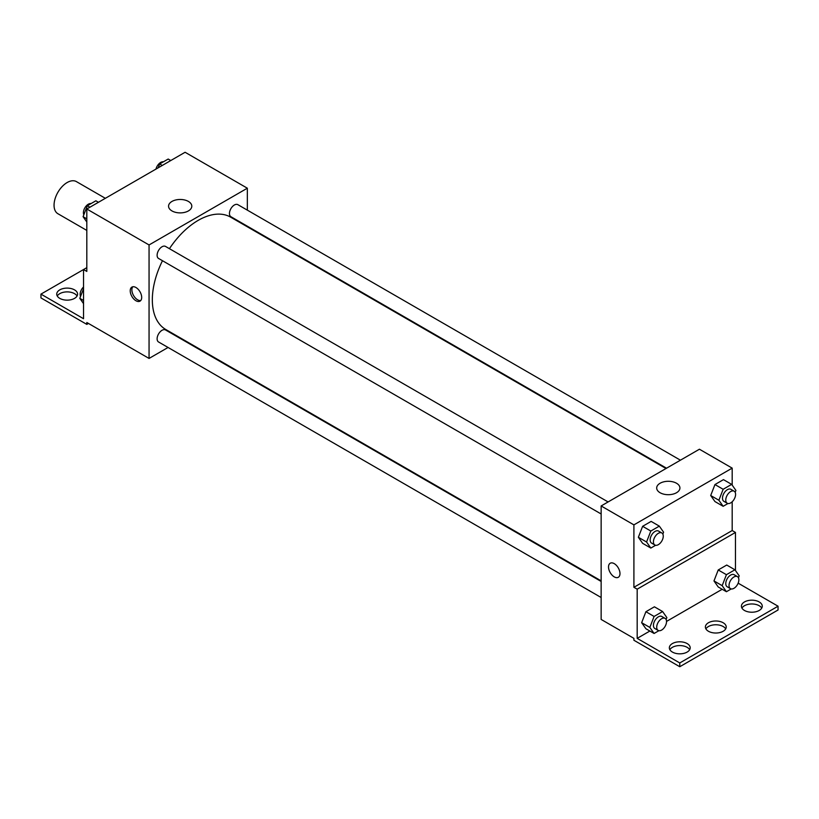 <?xml version="1.0" encoding="UTF-8"?>
<svg xmlns="http://www.w3.org/2000/svg" width="819" height="819" viewBox="0 0 819 819"><rect width="100%" height="100%" fill="white"/><g stroke="black" fill="none" stroke-linecap="round" stroke-linejoin="round"><path stroke-width="1.23" d="M105.344 198.311L76.423 181.613A18.53 10.698 120 0 0 62.142 186.578A18.53 10.698 120 0 0 54.054 205.231A18.53 10.698 120 0 0 57.893 213.718L86.814 230.415M86.814 267.649L83.538 269.533L83.538 318.714L40.95 294.123L83.538 269.543L86.814 271.427L86.814 209.009L185.094 152.273L247.338 188.206L247.338 210.145M135.954 300.747A8.108 4.679 60 0 1 130.661 293.601A8.108 4.679 60 0 1 131.9 287.1A8.108 4.679 60 0 1 140.008 291.789A8.108 4.679 60 0 1 140.008 301.146A8.108 4.679 60 0 1 135.954 300.747M40.95 294.123L40.95 297.911L86.814 324.385L86.814 322.502L149.058 358.435L149.058 244.953L86.814 209.009M608.097 501.945L165.51 246.417A6.951 4.013 120 0 0 160.155 248.28A6.951 4.013 120 0 0 157.115 255.272A6.951 4.013 120 0 0 158.558 258.456L601.146 513.984M601.146 581.459L165.51 329.944A6.951 4.013 120 0 0 160.155 331.808A6.951 4.013 120 0 0 157.115 338.8A6.951 4.013 120 0 0 158.558 341.984L601.146 597.512M182.473 339.138L181.951 339.445M168.059 347.471L149.058 358.435M247.338 226.187L247.338 226.791M149.058 244.953L247.338 188.206M680.425 460.186L237.838 204.658A6.951 4.013 120 0 0 232.483 206.521A6.951 4.013 120 0 0 229.453 213.513A6.951 4.013 120 0 0 230.886 216.697L666.533 468.212M666.011 468.509L230.63 217.148A64.865 37.449 120 0 0 169.431 248.689M162.479 260.718A64.865 37.449 120 0 0 152.334 299.795A64.865 37.449 120 0 0 165.766 329.494L601.146 580.855M188.401 201.433A11.62 6.706 180 0 1 191.8 206.173A11.62 6.706 180 0 1 180.18 212.889A11.62 6.706 180 0 1 168.56 206.173A11.62 6.706 180 0 1 175.737 199.979A11.62 6.706 180 0 1 188.401 201.433M132.811 286.773A8.108 4.679 -120 0 0 132.565 293.407A8.108 4.679 -120 0 0 137.602 299.795A8.108 4.679 -120 0 0 140.745 300.522M86.814 324.385L88.452 323.444M57.258 296.017A10.422 6.02 180 0 1 74.529 293.652A10.422 6.02 180 0 1 77.058 296.017M74.529 289.875A10.422 6.02 180 0 1 77.58 294.123A10.422 6.02 180 0 1 67.158 300.143A10.422 6.02 180 0 1 56.736 294.123A10.422 6.02 180 0 1 63.165 288.564A10.422 6.02 180 0 1 74.529 289.875M732.186 501.75L732.186 530.548L633.906 587.295L637.182 589.178L637.182 638.359L679.77 662.95L679.77 666.727L633.906 640.253L633.906 638.359L601.146 619.44L601.146 505.958L699.426 449.221L732.186 468.13L732.186 485.114M610.196 563.247A8.108 4.679 -120 0 0 608.957 569.737A8.108 4.679 -120 0 0 614.25 576.883A8.108 4.679 60 0 1 608.957 569.748A8.108 4.679 60 0 1 610.196 563.247A8.108 4.679 60 0 1 618.304 567.925A8.108 4.679 60 0 1 618.304 577.293A8.108 4.679 60 0 1 614.25 576.883A8.108 4.679 -120 0 0 618.304 577.282M633.906 587.295L633.906 524.877L601.146 505.958M710.697 495.515L714.956 501.566L710.697 495.515L714.956 484.551L710.697 495.515L718.887 500.245L723.146 489.281L731.654 484.367L735.912 490.417L735.175 492.332M723.464 479.637L714.956 484.551L723.464 479.637L731.654 484.367M638.37 537.274L642.628 543.335L638.37 537.274L642.628 526.31L638.37 537.274L646.56 542.004L650.818 531.04L659.326 526.126L663.585 532.176L662.837 534.09M651.136 521.396L642.628 526.31L651.136 521.396L659.326 526.126M633.906 524.877L732.186 468.13M676.525 483.251A11.62 6.706 180 0 1 679.924 487.991A11.62 6.706 180 0 1 668.304 494.696A11.62 6.706 180 0 1 656.684 487.991A11.62 6.706 180 0 1 663.861 481.797A11.62 6.706 180 0 1 676.525 483.251M732.186 530.548L735.462 532.442L735.462 570.526M738.154 583.169L778.05 606.203L778.05 609.991L679.77 666.727M778.05 606.203L679.77 662.95M705.906 628.9A10.422 6.02 180 0 1 723.177 626.535A10.422 6.02 180 0 1 725.706 628.9M741.942 608.097A10.422 6.02 180 0 1 751.842 603.972A10.422 6.02 180 0 1 761.742 608.097M669.87 649.702A10.422 6.02 180 0 1 679.77 645.577A10.422 6.02 180 0 1 689.67 649.702M735.462 532.442L637.182 589.178M641.646 622.696L645.904 628.746L641.646 622.696L645.904 611.721L641.646 622.696L649.836 627.426L654.094 616.451L662.602 611.537L666.861 617.598L666.113 619.512M654.412 606.807L645.904 611.721L654.412 606.807L662.602 611.537M713.973 580.927L718.232 586.988L713.973 580.927L718.232 569.963L713.973 580.927L722.163 585.657L726.422 574.692L734.93 569.778L739.188 575.829L738.451 577.743M726.74 565.049L718.232 569.963L726.74 565.049L734.93 569.778M722.194 589.27L666.533 621.416M649.866 631.039L637.182 638.359M723.177 622.757A10.422 6.02 180 0 1 726.228 627.006A10.422 6.02 180 0 1 715.806 633.026A10.422 6.02 180 0 1 705.384 627.006A10.422 6.02 180 0 1 711.813 621.447A10.422 6.02 180 0 1 723.177 622.757M744.471 610.462A10.422 6.02 180 0 1 741.42 606.203A10.422 6.02 180 0 1 751.842 600.184A10.422 6.02 180 0 1 762.264 606.203A10.422 6.02 180 0 1 755.835 611.762A10.422 6.02 180 0 1 744.471 610.462M672.399 652.067A10.422 6.02 180 0 1 669.348 647.819A10.422 6.02 180 0 1 679.77 641.799A10.422 6.02 180 0 1 690.192 647.819A10.422 6.02 180 0 1 683.763 653.378A10.422 6.02 180 0 1 672.399 652.067M655.63 545.28L650.818 548.065L646.56 542.004M661.824 532.964L658.548 531.07A6.951 4.013 120 0 0 653.193 532.934A6.951 4.013 120 0 0 650.153 539.926A6.951 4.013 120 0 0 651.596 543.11L654.872 545.004A6.951 4.013 120 0 0 661.824 540.99A6.951 4.013 120 0 0 661.824 532.964A6.951 4.013 120 0 0 656.469 534.827A6.951 4.013 120 0 0 653.429 541.82A6.951 4.013 120 0 0 654.872 545.004M650.818 548.065L642.628 543.335M650.818 531.04L642.628 526.31M727.958 503.521L723.146 506.296L718.887 500.245M734.152 491.205L730.876 489.312A6.951 4.013 120 0 0 725.521 491.175A6.951 4.013 120 0 0 722.491 498.167A6.951 4.013 120 0 0 723.924 501.351L727.2 503.245A6.951 4.013 120 0 0 734.152 499.232A6.951 4.013 120 0 0 734.152 491.205A6.951 4.013 120 0 0 728.797 493.069A6.951 4.013 120 0 0 725.767 500.061A6.951 4.013 120 0 0 727.2 503.245M723.146 506.296L714.956 501.566M723.146 489.281L714.956 484.551M658.906 630.691L654.094 633.476L649.836 627.426M665.1 618.386L661.824 616.492A6.951 4.013 120 0 0 656.469 618.355A6.951 4.013 120 0 0 653.429 625.347A6.951 4.013 120 0 0 654.872 628.531L658.148 630.415A6.951 4.013 120 0 0 665.1 626.402A6.951 4.013 120 0 0 665.1 618.386A6.951 4.013 120 0 0 659.745 620.239A6.951 4.013 120 0 0 656.705 627.241A6.951 4.013 120 0 0 658.148 630.415M654.094 633.476L645.904 628.746M654.094 616.451L645.904 611.721M731.234 588.933L726.422 591.717L722.163 585.657M737.428 576.617L734.152 574.723A6.951 4.013 120 0 0 728.797 576.586A6.951 4.013 120 0 0 725.767 583.578A6.951 4.013 120 0 0 727.2 586.762L730.476 588.656A6.951 4.013 120 0 0 737.428 584.643A6.951 4.013 120 0 0 737.428 576.617A6.951 4.013 120 0 0 732.073 578.48A6.951 4.013 120 0 0 729.043 585.472A6.951 4.013 120 0 0 730.476 588.656M726.422 591.717L718.232 586.988M726.422 574.692L718.232 569.963M86.814 221.99L83.088 216.687L87.346 205.723L95.854 200.809L98.444 202.303M86.814 218.837L83.088 216.687M89.926 207.217L87.346 205.723M91.042 203.583A6.951 4.013 120 0 0 85.995 206.224A6.951 4.013 120 0 0 83.405 212.725A6.951 4.013 120 0 0 83.825 214.773M158.18 167.813L159.674 163.954L168.182 159.04L170.772 160.534M162.264 165.448L159.674 163.954M163.37 161.824A6.951 4.013 120 0 0 155.979 169.083M83.538 303.624L79.812 298.321L83.538 288.708M83.538 300.471L79.812 298.321M83.538 286.988A6.951 4.013 120 0 0 80.129 294.349A6.951 4.013 120 0 0 80.549 296.406"/></g></svg>
